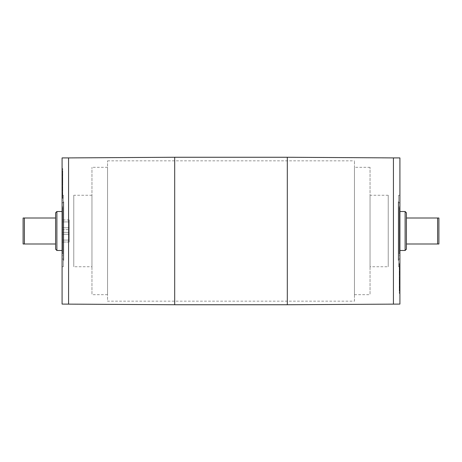 <?xml version="1.0" encoding="UTF-8"?>
<svg xmlns="http://www.w3.org/2000/svg" width="462" height="462" viewBox="0 0 462 462"><rect width="100%" height="100%" fill="white"/><g stroke="black" fill="none" stroke-linecap="round" stroke-linejoin="round"><path stroke-width="0.35" stroke-dasharray="2.31 1.73" d="M24.399 243.994L23.1 243.994L23.1 218.006L24.399 218.006L24.399 243.994L55.584 243.994L55.584 218.006L55.584 243.994M437.601 243.994L406.416 243.994L406.416 218.006L438.9 218.006L438.9 243.994L437.601 243.994L437.601 218.006M406.416 218.006L406.416 243.994M399.919 290.407L399.919 282.819L399.919 290.875L399.919 284.644L399.919 290.5L399.272 290.407L399.272 282.819L399.272 290.407M399.919 290.5L399.272 290.5M399.919 284.644L399.272 284.644M399.919 282.969L399.919 290.765L399.272 290.783L399.272 282.923L399.272 290.765L399.919 290.765L399.919 282.969L399.272 282.969M399.919 290.875L399.272 290.875M399.919 282.9L399.272 282.9M399.919 282.819L399.272 282.819M399.919 290.719L399.272 290.719M399.919 279.608L399.919 284.621L399.919 282.929L399.272 282.923L399.272 277.073L399.272 286.151L399.919 286.151L399.919 279.608L399.272 279.608L399.272 284.621L399.272 282.929L399.919 282.929L399.919 277.073L399.919 284.719L399.919 283.934L399.272 283.934M399.919 283.934L399.919 285.897L399.272 285.897L399.272 279.608M399.919 284.719L399.272 284.719M399.919 284.176L399.272 284.176M399.919 277.073L399.272 277.073L399.272 286.648L399.919 286.648L399.919 273.868L399.272 273.868L399.272 277.09L399.919 277.079L399.919 278.898L399.919 275.179L399.919 285.712L399.272 285.712L399.272 274.792L399.919 274.792L399.919 277.09L399.272 277.09M399.919 277.616L399.272 277.616M399.272 284.598L399.919 284.621L399.272 284.598M399.919 279.065L399.272 279.065M399.919 278.898L399.272 278.898M399.919 275.514L399.919 275.179L399.272 275.179L399.272 275.514L399.919 275.514M399.919 276.161L399.919 281.935L399.919 275.468L399.919 276.161L399.272 276.161L399.272 273.573L399.272 281.935L399.272 276.161M399.919 275.468L399.272 275.468L399.272 285.481L399.272 274.763L399.272 275.468L399.919 275.468L399.919 285.481L399.919 275.468M399.919 276.184L399.272 276.184M399.272 281.941L399.272 290.615L399.272 280.44L399.272 289.657L399.272 281.664L399.919 281.941L399.272 281.935L399.919 281.935L399.919 290.35L399.919 289.195L399.272 289.195M399.919 279.55L399.272 279.55M399.919 278.43L399.272 278.43M399.919 278.471L399.272 278.471M399.272 280.688L399.919 280.688L399.272 280.688M399.919 279.776L399.272 279.776M399.919 277.385L399.272 277.385M399.919 273.573L399.272 273.573L399.272 273.908L399.919 273.908L399.919 273.573M399.919 275.086L399.272 275.086M399.919 264.356L399.919 274.266L399.919 267.821L399.272 267.821L399.272 274.266L399.272 263.79L399.272 273.544L399.919 273.521L399.919 268.335L399.272 268.41L399.272 271.87L399.272 267.821L399.919 267.821L399.919 263.132L399.919 264.356L399.272 264.356M399.272 270.166L399.919 269.987L399.272 270.166M399.272 268.976L399.919 268.93L399.272 268.976M399.919 273.1L399.272 273.1M399.919 273.175L399.272 273.175M399.919 274.266L399.272 274.266M399.919 267.065L399.272 267.065L399.919 267.065M399.919 267.752L399.272 267.752M399.272 268.763L399.919 268.849L399.272 268.763M399.919 264.281L399.272 264.281M399.919 263.132L399.272 263.132M399.272 271.76L399.272 277.997L399.272 271.621L399.272 273.856L399.272 271.76L399.919 271.76L399.919 277.997L399.919 276.83L399.272 276.83M399.919 276.83L399.919 271.621L399.919 273.856L399.919 272.736L399.272 272.736M399.919 272.736L399.919 271.76M399.919 273.856L399.272 273.856M399.919 273.804L399.272 273.804M399.272 271.084L399.272 271.621L399.919 271.621L399.919 271.084L399.272 271.084M399.919 276.692L399.272 276.692M399.919 276.882L399.272 276.882M399.919 277.997L399.272 277.997M399.272 269.802L399.919 269.802L399.272 269.82M399.919 289.558L399.919 281.82L399.919 289.922L399.919 289.558L399.272 289.558L399.272 281.82L399.272 289.558M399.919 289.922L399.272 289.824L399.919 289.922M399.919 281.82L399.272 281.82M399.919 283.483L399.272 283.483M399.919 282.657L399.919 291.112L399.272 291.112L399.272 280.313L399.272 291.112L399.919 290.968L399.919 282.657L399.272 282.657M399.919 290.367L399.272 290.367M399.919 280.313L399.272 280.313M399.919 289.195L399.919 290.633L399.919 289.276L399.272 289.276L399.919 289.247L399.919 282.6L399.272 282.588M399.919 290.633L399.272 290.615M399.919 290.35L399.272 290.35M399.919 290.205L399.272 290.205M399.919 282.455L399.272 282.455M399.919 288.103L399.272 288.103M399.919 289.27L399.272 289.27M399.919 292.065L399.919 293.428L399.919 292.065L399.272 292.013L399.272 293.428L399.272 292.065M399.919 293.428L399.272 293.428M399.919 293.382L399.272 293.382M399.919 292.013L399.272 292.013M399.919 286.942L399.919 288.617L399.272 288.617L399.919 288.617L399.919 286.942L399.272 286.942M399.919 287.716L399.272 287.716M399.919 286.094L399.272 286.094M399.919 288.34L399.919 281.479L399.272 281.479L399.919 281.572L399.919 289.657L399.919 288.34L399.272 288.34M399.919 282.588L399.919 280.44L399.919 281.676L399.272 281.664L399.919 281.935M399.919 283.067L399.272 283.067M399.919 283.079L399.272 283.079M399.919 282.704L399.272 282.692L399.919 282.704M399.919 285.961L399.272 285.961M399.919 284.852L399.272 284.852M399.272 289.743L399.919 289.657L399.272 289.743M399.272 276.501L399.272 286.729L399.272 276.501M399.272 272.672L399.272 273.775L399.919 273.775L399.919 286.729L399.919 272.672L399.272 272.672M399.272 287.838L399.272 286.729L399.919 286.729L399.919 287.838L399.272 287.838M399.919 283.864L399.272 283.864M399.919 281.889L399.272 281.889M399.919 280.625L399.272 280.625M399.919 280.44L399.272 280.44M399.919 280.509L399.272 280.509M399.919 280.821L399.272 280.821M399.919 281.104L399.272 281.104M399.919 274.763L399.272 274.763M399.919 279.464L399.272 279.464M399.919 279.233L399.272 279.233M399.919 279.4L399.272 279.4M399.919 279.984L399.272 279.984L399.919 279.984M399.919 280.763L399.272 280.763M399.919 281.785L399.272 281.785M399.919 282.501L399.272 282.501M399.919 283.529L399.272 283.529M399.919 285.481L399.272 285.481M399.919 278.072L399.272 278.072M399.919 277.483L399.272 277.483M399.919 280.873L399.272 280.873M399.919 280.105L399.272 280.105M399.919 268.41L399.919 263.79L399.919 269.45L399.272 269.375M399.272 263.779L399.919 263.79L399.272 263.779M399.272 271.333L399.272 271.87L399.919 271.87L399.919 271.333L399.272 271.333M399.919 268.335L399.272 268.41M399.919 269.427L399.272 269.427L399.272 268.335M399.919 269.375L399.919 265.477L399.919 272.857L399.272 272.857L399.272 269.427M399.919 271.107L399.272 271.107M399.919 269.213L399.272 269.213L399.919 269.202M399.272 265.061L399.272 265.477L399.919 265.477L399.919 265.061L399.272 265.061M399.919 269.45L399.272 269.45M399.919 268.307L399.272 268.307M399.919 157.912L399.919 304.088M399.919 266.736L399.919 195.264L399.919 266.736L398.619 266.736L398.619 195.264L398.619 266.736M398.619 266.718L398.619 195.282L398.619 266.718L399.919 266.718L399.919 195.282L399.919 266.718M399.919 261.862L399.919 200.138L399.919 261.862C397.822 260.776 397.822 259.696 399.919 258.61L399.919 203.39L399.919 258.61M399.919 255.688L399.919 206.312L399.919 255.688L399.272 255.688L399.272 206.312L399.272 255.688M399.272 253.089L399.272 208.911L399.272 253.089L399.919 253.089L399.919 208.911L399.919 253.089M399.919 250.491L399.919 211.509L399.919 250.491M405.116 211.509L405.116 250.491M406.416 212.809L406.416 249.191M393.433 303.961L393.433 158.039L393.422 303.961M393.433 157.912L393.433 304.088L393.422 157.912M62.728 234.246L69.231 234.246L69.231 232.346L69.231 234.251L62.728 234.251L62.728 232.346L69.231 232.346L69.231 227.754L69.231 234.251L62.728 234.251L62.728 232.346L62.728 234.246L69.231 234.246L69.231 227.754L69.231 232.346L62.728 232.346L62.728 229.654L69.231 229.654L62.728 229.654L62.728 232.346L69.231 232.346L62.728 232.346L62.728 227.754L62.728 229.654L62.728 227.754L69.231 227.754L62.728 227.754L69.231 227.754L62.728 227.754L62.728 229.654L69.231 229.654L62.728 229.654L62.728 234.246M69.231 240.096L69.231 221.904L69.231 240.096L62.728 240.096L62.728 221.904L62.728 240.096L69.231 240.096L69.231 221.904L69.231 240.096M69.231 242.042L69.231 219.958L69.231 242.042L62.081 242.042L62.081 219.958L62.081 242.042L69.231 242.042L69.231 219.958L69.231 242.042M62.728 240.096L62.728 221.904L62.728 240.096M62.081 242.042L62.081 219.958L62.081 242.042M62.081 171.593L62.081 179.181L62.081 171.125L62.081 177.356L62.081 171.5L62.728 171.593L62.728 179.181L62.728 171.593M62.081 171.5L62.728 171.5M62.081 177.356L62.728 177.356M62.081 179.031L62.081 171.235L62.728 171.217L62.728 179.077L62.728 171.235L62.081 171.235L62.081 179.031L62.728 179.031M62.081 171.125L62.728 171.125M62.081 179.1L62.728 179.1M62.081 179.181L62.728 179.181M62.081 171.281L62.728 171.281M62.081 182.392L62.081 177.379L62.081 179.071L62.728 179.077L62.728 184.927L62.728 175.849L62.081 175.849L62.081 182.392L62.728 182.392L62.728 177.379L62.728 179.071L62.081 179.071L62.081 184.927L62.081 177.281L62.081 178.066L62.728 178.066M62.081 178.066L62.081 176.103L62.728 176.103L62.728 182.392M62.081 177.281L62.728 177.281M62.081 177.824L62.728 177.824M62.081 184.927L62.728 184.927L62.728 175.352L62.081 175.352L62.081 188.132L62.728 188.132L62.728 184.91L62.081 184.921L62.081 183.102L62.081 186.821L62.081 176.288L62.728 176.288L62.728 187.208L62.081 187.208L62.081 184.91L62.728 184.91M62.081 184.384L62.728 184.384M62.728 177.402L62.081 177.379L62.728 177.402M62.081 182.935L62.728 182.935M62.081 183.102L62.728 183.102M62.081 186.486L62.081 186.821L62.728 186.821L62.728 186.486L62.081 186.486M62.081 185.84L62.081 180.065L62.081 186.532L62.081 185.84L62.728 185.84L62.728 188.427L62.728 180.065L62.728 185.84M62.081 186.532L62.728 186.532L62.728 176.519L62.728 187.237L62.728 186.532L62.081 186.532L62.081 176.519L62.081 186.532M62.081 185.816L62.728 185.816M62.728 180.059L62.728 171.385L62.728 181.56L62.728 172.343L62.728 180.336L62.081 180.059L62.728 180.065L62.081 180.065L62.081 171.65L62.081 172.805L62.728 172.805M62.081 182.45L62.728 182.45M62.081 183.57L62.728 183.57M62.081 183.53L62.728 183.53M62.728 181.312L62.081 181.312L62.728 181.312M62.081 182.224L62.728 182.224M62.081 184.615L62.728 184.615M62.081 188.427L62.728 188.427L62.728 188.092L62.081 188.092L62.081 188.427M62.081 186.914L62.728 186.914M62.081 197.644L62.081 187.734L62.081 194.179L62.728 194.179L62.728 187.734L62.728 198.21L62.728 188.456L62.081 188.479L62.081 193.665L62.728 193.59L62.728 190.13L62.728 194.179L62.081 194.179L62.081 198.868L62.081 197.644L62.728 197.644M62.728 191.834L62.081 192.013L62.728 191.834M62.728 193.024L62.081 193.07L62.728 193.024M62.081 188.9L62.728 188.9M62.081 188.825L62.728 188.825M62.081 187.734L62.728 187.734M62.081 194.935L62.728 194.935L62.081 194.935M62.081 194.248L62.728 194.248M62.728 193.237L62.081 193.151L62.728 193.237M62.081 197.719L62.728 197.719M62.081 198.868L62.728 198.868M62.728 190.24L62.728 184.003L62.728 190.379L62.728 188.144L62.728 190.24L62.081 190.24L62.081 184.003L62.081 185.17L62.728 185.17M62.081 185.17L62.081 190.379L62.081 188.144L62.081 189.264L62.728 189.264M62.081 189.264L62.081 190.24M62.081 188.144L62.728 188.144M62.081 188.196L62.728 188.196M62.728 190.916L62.728 190.379L62.081 190.379L62.081 190.916L62.728 190.916M62.081 185.308L62.728 185.308M62.081 185.118L62.728 185.118M62.081 184.003L62.728 184.003M62.728 192.198L62.081 192.198L62.728 192.18M62.081 172.442L62.081 180.18L62.081 172.078L62.081 172.442L62.728 172.442L62.728 180.18L62.728 172.442M62.081 172.078L62.728 172.176L62.081 172.078M62.081 180.18L62.728 180.18M62.081 178.517L62.728 178.517M62.081 179.343L62.081 170.888L62.728 170.888L62.728 181.687L62.728 170.888L62.081 171.032L62.081 179.343L62.728 179.343M62.081 171.633L62.728 171.633M62.081 181.687L62.728 181.687M62.081 172.805L62.081 171.367L62.081 172.724L62.728 172.724L62.081 172.753L62.081 179.4L62.728 179.412M62.081 171.367L62.728 171.385M62.081 171.65L62.728 171.65M62.081 171.795L62.728 171.795M62.081 179.545L62.728 179.545M62.081 173.897L62.728 173.897M62.081 172.73L62.728 172.73M62.081 169.935L62.081 168.572L62.081 169.935L62.728 169.987L62.728 168.572L62.728 169.935M62.081 168.572L62.728 168.572M62.081 168.618L62.728 168.618M62.081 169.987L62.728 169.987M62.081 175.058L62.081 173.383L62.728 173.383L62.081 173.383L62.081 175.058L62.728 175.058M62.081 174.284L62.728 174.284M62.081 175.907L62.728 175.907M62.081 173.66L62.081 180.521L62.728 180.521L62.081 180.428L62.081 172.343L62.081 173.66L62.728 173.66M62.081 179.412L62.081 181.56L62.081 180.324L62.728 180.336L62.081 180.065M62.081 178.933L62.728 178.933M62.081 178.921L62.728 178.921M62.081 179.296L62.728 179.308L62.081 179.296M62.081 176.039L62.728 176.039M62.081 177.148L62.728 177.148M62.728 172.257L62.081 172.343L62.728 172.257M62.728 185.499L62.728 175.271L62.728 185.499M62.728 189.328L62.728 188.225L62.081 188.225L62.081 175.271L62.081 189.328L62.728 189.328M62.728 174.162L62.728 175.271L62.081 175.271L62.081 174.162L62.728 174.162M62.081 178.136L62.728 178.136M62.081 180.111L62.728 180.111M62.081 181.375L62.728 181.375M62.081 181.56L62.728 181.56M62.081 181.491L62.728 181.491M62.081 181.179L62.728 181.179M62.081 180.896L62.728 180.896M62.081 187.237L62.728 187.237M62.081 182.536L62.728 182.536M62.081 182.767L62.728 182.767M62.081 182.6L62.728 182.6M62.081 182.016L62.728 182.016L62.081 182.016M62.081 181.237L62.728 181.237M62.081 180.215L62.728 180.215M62.081 179.499L62.728 179.499M62.081 178.471L62.728 178.471M62.081 176.519L62.728 176.519M62.081 183.928L62.728 183.928M62.081 184.517L62.728 184.517M62.081 181.127L62.728 181.127M62.081 181.895L62.728 181.895M62.081 193.59L62.081 198.21L62.081 192.55L62.728 192.625M62.728 198.221L62.081 198.21L62.728 198.221M62.728 190.667L62.728 190.13L62.081 190.13L62.081 190.667L62.728 190.667M62.081 193.665L62.728 193.59M62.081 192.573L62.728 192.573L62.728 193.665M62.081 192.625L62.081 196.523L62.081 189.143L62.728 189.143L62.728 192.573M62.081 190.893L62.728 190.893M62.081 192.787L62.728 192.787L62.081 192.798M62.728 196.939L62.728 196.523L62.081 196.523L62.081 196.939L62.728 196.939M62.081 192.55L62.728 192.55M62.081 193.694L62.728 193.694M62.081 157.912L62.081 304.088M62.081 266.736L62.081 195.264L62.081 266.736L63.381 266.736L63.381 195.264L63.381 266.736M24.399 218.006L55.584 218.006M63.381 266.718L63.381 195.282L63.381 266.718L62.081 266.718L62.081 195.282L62.081 266.718M62.081 261.862L62.081 200.138L62.081 261.862C64.178 260.776 64.178 259.696 62.081 258.61L62.081 203.39L62.081 258.61M62.081 255.688L62.081 206.312L62.081 255.688L62.728 255.688L62.728 206.312L62.728 255.688M62.728 253.089L62.728 208.911L62.728 253.089L62.081 253.089L62.081 208.911L62.081 253.089M62.081 250.491L62.081 211.509L62.081 250.491M56.884 211.509L56.884 250.491M55.584 212.809L55.584 249.191M68.567 303.961L68.567 158.039L68.578 303.961M68.567 157.912L68.567 304.088L68.578 157.912M354.452 301.166L354.452 160.834L354.452 301.166L107.548 301.166L107.548 160.834L107.548 301.166M107.548 294.669L107.548 167.331L107.548 294.669L91.955 294.669L91.955 167.331L91.955 294.669M91.955 266.736L91.955 195.264L91.955 266.736L73.776 266.736L73.776 195.264L73.776 266.736M354.452 294.669L354.452 167.331L354.452 294.669L370.045 294.669L370.045 167.331L370.045 294.669M370.045 266.736L370.045 195.264L370.045 266.736L388.224 266.736L388.224 195.264L388.224 266.736M399.919 284.217L399.272 284.217M399.919 283.114L399.272 283.114M399.919 277.356L399.272 277.356M399.919 280.659L399.272 280.659M399.919 281.144L399.272 281.144M399.919 280.163L399.272 280.163M399.919 274.699L399.272 274.699M399.919 265.165L399.272 265.165M399.919 271.668L399.272 271.668M399.919 272.389L399.272 272.389M399.919 267.798L399.272 267.798M399.919 265.875L399.272 265.875M399.919 270.772L399.272 270.772M399.919 272.361L399.272 272.361M399.919 276.068L399.272 276.068M399.919 276.952L399.272 276.952M399.919 274.434L399.272 274.434M399.919 271.477L399.272 271.477M399.919 282.086L399.272 282.086M399.919 287.064L399.272 287.064M399.919 287.41L399.272 287.41M399.919 280.919L399.272 280.919M399.919 285.551L399.272 285.551M399.919 286.325L399.272 286.325M399.919 283.437L399.272 283.437M399.919 265.205L399.272 265.205M399.919 264.541L399.272 264.541M399.919 269.785L399.272 269.785M399.919 272.193L399.272 272.193M399.919 267.492L399.272 267.492M399.919 266.072L399.272 266.072M62.081 177.783L62.728 177.783M62.081 178.886L62.728 178.886M62.081 184.644L62.728 184.644M62.081 181.341L62.728 181.341M62.081 180.856L62.728 180.856M62.081 181.837L62.728 181.837M62.081 187.301L62.728 187.301M62.081 196.835L62.728 196.835M62.081 190.332L62.728 190.332M62.081 189.611L62.728 189.611M62.081 194.202L62.728 194.202M62.081 196.125L62.728 196.125M62.081 191.228L62.728 191.228M62.081 189.639L62.728 189.639M62.081 185.932L62.728 185.932M62.081 185.048L62.728 185.048M62.081 187.566L62.728 187.566M62.081 190.523L62.728 190.523M62.081 179.914L62.728 179.914M62.081 174.936L62.728 174.936M62.081 174.59L62.728 174.59M62.081 181.081L62.728 181.081M62.081 176.449L62.728 176.449M62.081 175.675L62.728 175.675M62.081 178.563L62.728 178.563M62.081 196.795L62.728 196.795M62.081 197.459L62.728 197.459M62.081 192.215L62.728 192.215M62.081 189.807L62.728 189.807M62.081 194.508L62.728 194.508M62.081 195.928L62.728 195.928M174.694 304.741L174.694 157.259M287.306 304.741L287.306 157.259M399.272 284.811L399.919 284.811M399.919 274.855L399.272 274.855M399.272 270.697L399.919 270.697M399.272 268.549L399.919 268.549M399.919 290.084L399.272 290.084M399.272 291.337L399.919 291.337M399.272 289.287L399.919 289.287M399.919 288.681L399.272 288.681M399.272 281.456L399.919 281.456M399.272 272.239L399.919 272.239M399.272 273.544L399.919 273.544M399.919 195.264L398.619 195.264M399.919 195.282L398.619 195.282M399.919 203.39L398.296 201.761L398.296 260.233L398.296 201.761L399.919 200.138M399.919 206.312L399.272 206.312M399.919 208.911L399.272 208.911M69.231 221.904L62.728 221.904L69.231 221.904M69.231 219.958L62.081 219.958L69.231 219.958M62.728 177.189L62.081 177.189M62.081 187.145L62.728 187.145M62.728 191.303L62.081 191.303M62.728 193.451L62.081 193.451M62.081 171.916L62.728 171.916M62.728 170.663L62.081 170.663M62.728 172.713L62.081 172.713M62.081 173.319L62.728 173.319M62.728 180.544L62.081 180.544M62.728 189.761L62.081 189.761M62.728 188.456L62.081 188.456M63.381 195.264L62.081 195.264M63.381 195.282L62.081 195.282M62.081 203.39L63.704 201.761L62.081 200.138M63.704 260.233L63.704 201.761L63.704 260.233M62.728 206.312L62.081 206.312M62.728 208.911L62.081 208.911M107.548 160.834L354.452 160.834M107.548 167.331L91.955 167.331M91.955 195.264L73.776 195.264M370.045 167.331L354.452 167.331M388.224 195.264L370.045 195.264"/><path stroke-width="0.69" d="M24.399 218.006L23.1 218.006L23.1 243.994L24.399 243.994L24.399 218.006L55.584 218.006M24.399 243.994L55.584 243.994M438.9 218.006L437.601 218.006L437.601 243.994L438.9 243.994L438.9 218.006M437.601 218.006L406.416 218.006M406.416 243.994L437.601 243.994M287.306 304.741L399.919 304.088L399.919 157.912L393.433 157.912L393.422 304.088L393.433 157.912L287.306 157.259L287.306 304.741L174.694 304.741L174.694 157.259L287.306 157.259M405.116 211.509L406.416 212.809L406.416 249.191L405.116 250.491L405.116 211.509L399.919 211.509M405.116 250.491L399.919 250.491M174.694 304.741L62.081 304.088L62.081 157.912L68.567 157.912L68.578 304.088L68.567 157.912L174.694 157.259M62.081 250.491L56.884 250.491L56.884 211.509L62.081 211.509M56.884 250.491L55.584 249.191L55.584 212.809L56.884 211.509"/></g></svg>
